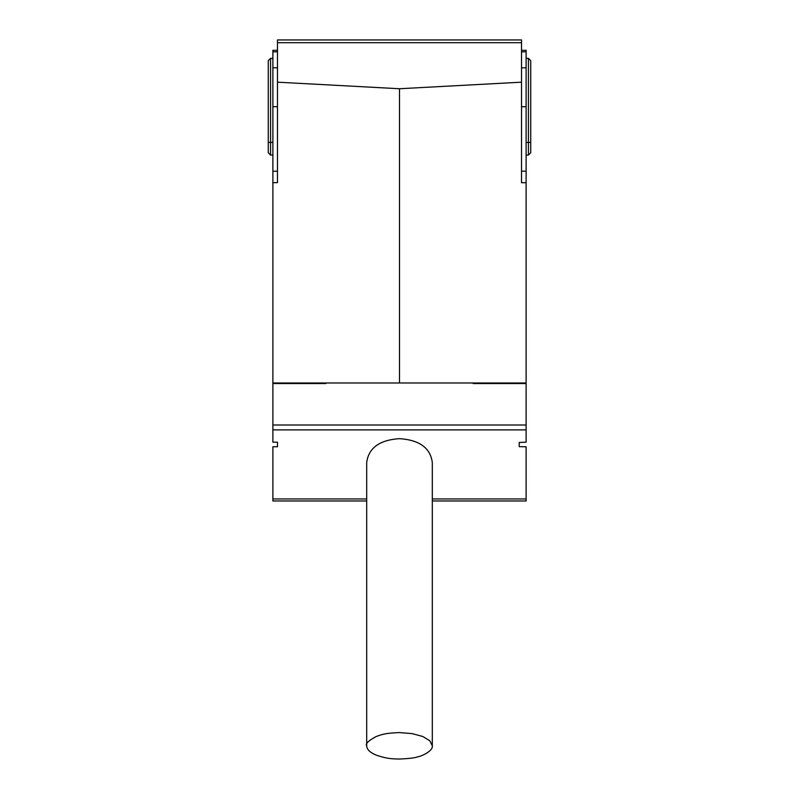 <?xml version="1.0" encoding="UTF-8"?>
<svg xmlns="http://www.w3.org/2000/svg" width="799" height="799" viewBox="0 0 799 799"><rect width="100%" height="100%" fill="white"/><g stroke="black" fill="none" stroke-linecap="round" stroke-linejoin="round"><path stroke-width="1.2" d="M523.824 382.991L523.824 383.56M521.517 382.991L521.517 383.56L521.517 382.991M277.483 382.991L277.483 383.56L279.78 383.56L279.78 382.991M519.22 382.991L519.22 383.56L521.517 383.56M275.176 382.991L275.176 383.56M399.5 732.583C383.78 733.162 381.483 734.78 376.299 736.458C368.439 740.673 365.233 743.779 366.691 745.787C366.781 749.412 369.977 752.538 376.289 755.165C388.384 759.24 392.858 758.76 399.45 759.05C409.208 758.601 415.29 757.861 417.697 756.823C421.163 756.403 433.218 751.11 432.309 745.817L429.822 740.763L422.721 736.468L412.084 733.602L399.5 732.583M432.309 745.817L432.309 462.531C430.421 447.959 419.485 440.009 399.5 438.651C379.515 439.999 368.579 447.959 366.691 462.531L366.691 745.817M272.878 429.882L272.878 424.998L526.122 424.998L526.122 429.882L272.878 429.882L272.878 442.177L277.483 442.177L277.483 446.701L272.878 446.781L272.878 498.956L366.691 498.956M432.309 498.956L526.122 498.956L526.122 446.781L519.22 446.661L519.22 442.476L526.122 442.177L526.122 429.882M526.122 498.956L526.122 500.973L432.309 500.973M366.691 500.973L272.878 500.973L272.878 498.956M272.878 491.934L272.878 500.973M526.122 424.998L526.122 383.56L473.178 383.56L473.178 382.991M325.822 382.991L325.822 383.56L272.878 383.56L272.878 424.998M270.571 58.367L272.878 58.367L270.571 58.367L268.274 60.674L270.571 58.367L270.571 155.066L268.274 152.759L268.274 60.674L268.274 152.759L268.274 60.674L268.274 152.759L270.571 155.066L272.878 155.066L272.878 50.617M268.274 142.402L268.274 71.031L268.274 142.402L272.878 142.402L268.274 142.402L268.274 71.031L268.274 142.402M526.122 142.402L530.726 142.402L526.122 142.402M528.429 155.066L528.429 58.367L526.122 58.367L528.429 58.367L530.726 60.674L530.726 152.759L528.429 155.066L526.122 155.066L528.429 155.066L530.726 152.759M521.517 51.825L526.122 51.825L526.122 67.815L521.517 67.815M290.686 39.95L277.483 39.95L277.483 82.177L399.5 88.739L399.5 382.991L526.122 382.991L526.122 182.691L521.517 182.691L526.122 182.691L526.122 171.176L521.517 171.176M526.122 51.825L526.122 50.307L521.517 50.307L526.122 50.307M526.122 171.176L526.122 67.815M526.122 106.716L521.517 106.716M399.5 88.739L521.517 82.177L521.517 182.691M277.483 42.697L521.517 42.697L521.517 39.95L508.314 39.95M521.517 42.697L521.517 82.177M399.5 382.991L272.878 382.991L272.878 155.066L270.571 155.066L268.274 152.759L270.571 155.066M277.483 82.177L277.483 182.611L272.878 182.691L277.483 182.611L277.483 67.815L272.878 67.815L272.878 50.307L277.483 50.307L277.483 67.815M521.517 39.95L277.483 39.95L277.483 42.597M272.878 158.841L272.878 106.716L277.483 106.716M272.878 171.176L277.483 171.266M272.878 106.716L272.878 67.815M272.878 182.691L277.483 182.611M272.878 51.825L277.483 51.825M277.483 50.307L272.878 50.307"/></g></svg>
